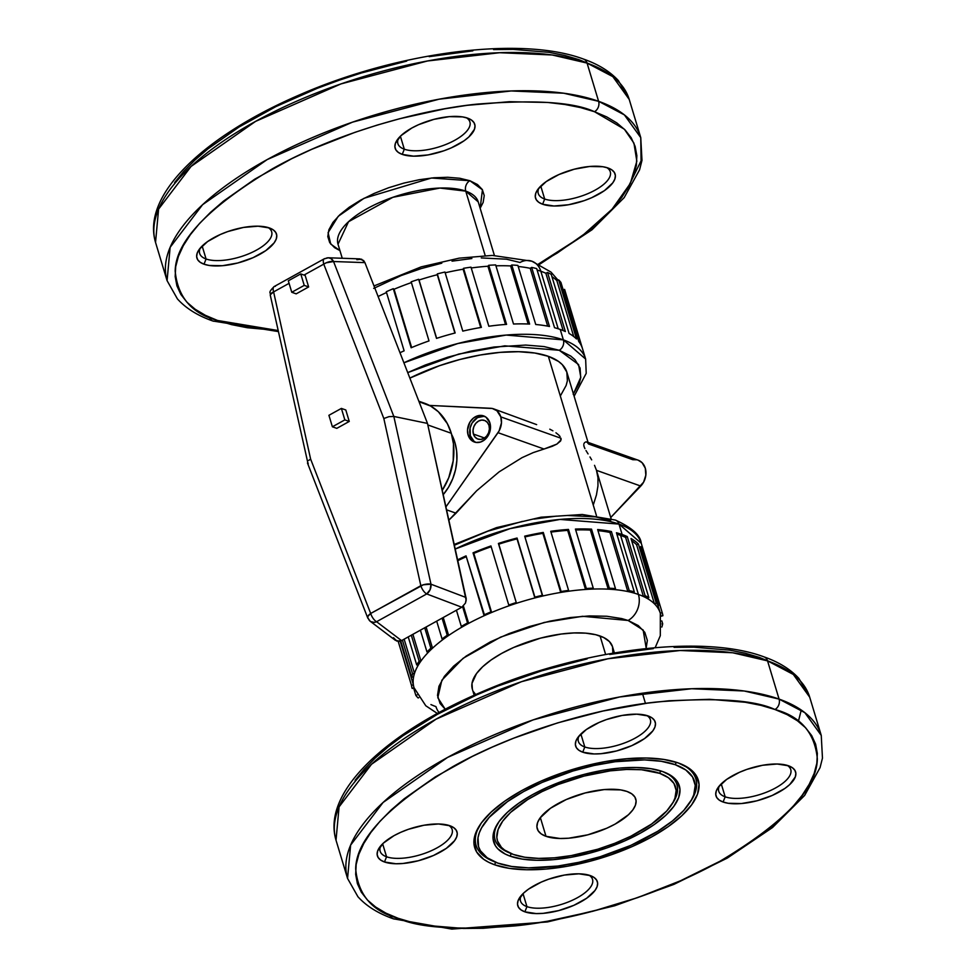 <?xml version="1.0" encoding="UTF-8"?>
<svg xmlns="http://www.w3.org/2000/svg" width="978" height="978" viewBox="0 0 978 978"><rect width="100%" height="100%" fill="white"/><g stroke="black" fill="none" stroke-linecap="round" stroke-linejoin="round"><path stroke-width="1.47" d="M419.049 401.726L430.699 406.078L438.364 411.762L447.325 423.608L451.298 433.278L453.474 443.951L453.193 460.907L448.743 477.729L442.288 490.271A59.377 47.885 -70.5 0 0 451.298 433.278L427.826 424.953L451.298 433.278A59.377 47.885 -70.5 0 0 424.44 403.205L418.853 401.224M451.616 434.44L454.856 442.337L453.181 441.738L454.856 442.337A48.497 39.108 -70.5 0 0 451.64 434.476M473.425 434.061L484.538 438.01L473.425 434.061L475.015 437.056L477.557 438.939L480.65 439.428L483.829 438.437L486.616 436.127L488.572 432.838L489.403 429.085L489 425.43A9.902 7.983 109.5 0 1 486.751 435.956A9.902 7.983 109.5 0 1 477.9 439.073A9.902 7.983 109.5 0 1 473.425 434.061A9.902 7.983 109.5 0 1 475.663 423.535A9.902 7.983 109.5 0 1 484.513 420.418A9.902 7.983 109.5 0 1 489 425.43L487.399 422.435L484.856 420.552L481.763 420.063L478.584 421.053L475.809 423.364L473.841 426.652L473.01 430.406L473.425 434.061M474.183 441.53L470.308 435.785L468.095 435.002A13.851 11.174 109.5 0 1 471.237 420.271A13.851 11.174 109.5 0 1 483.633 415.907A13.851 11.174 109.5 0 1 489.905 422.924L490.112 430.699L488.108 435.723L484.733 439.721L480.479 442.068L476.005 442.435L470.332 439.195L468.095 435.002L467.521 429.892L469.892 422.203L473.279 418.205L477.533 415.858L482.007 415.491L486.029 417.178L489.905 422.924A13.851 11.174 109.5 0 1 486.763 437.655A13.851 11.174 109.5 0 1 474.367 442.019A13.851 11.174 109.5 0 1 468.095 435.002L470.308 435.785A13.851 11.174 -70.5 0 0 475.491 442.337M497.998 432.679L544.025 449.024L556.885 444.098L561.079 439.831L560.981 438.254L500.809 416.885A15.831 12.775 109.5 0 1 497.998 432.679L445.956 506.849L499.11 430.907L501.457 422.875L500.809 416.885L560.981 438.254L560.577 441.017L556.885 444.098L552.215 446.323L533.255 452.594L522.069 457.643L499.159 471.836L476.677 490.748L448.902 520.125L456.029 513.193L446.628 509.856L456.029 513.193L476.677 490.748L499.159 471.836L522.069 457.643L533.255 452.594L544.025 449.024L497.998 432.679M546.005 836.312L540.357 817.608L546.005 836.312A51.455 20.514 -16.8 0 1 537.24 828.757A51.455 20.514 -16.8 0 1 568.658 798.5A51.455 20.514 -16.8 0 1 626.996 791.459A51.455 20.514 -16.8 0 1 635.761 799.014A51.455 20.514 -16.8 0 1 604.355 829.258A51.455 20.514 -16.8 0 1 546.005 836.312L541.189 833.892L538.12 830.713L536.898 826.875L537.594 822.547L540.162 817.877L550.48 808.268L566.274 799.527L585.162 792.962L604.245 789.576L620.627 789.894L626.996 791.459L631.812 793.867L634.893 797.058L636.103 800.884L635.419 805.224L632.839 809.882L628.487 814.711L615.174 824.063L606.727 828.244L587.851 834.809L568.768 838.195L560.064 838.501L546.005 836.312M671.984 804.136A95 37.861 163.2 0 0 664.172 772.119A95 37.861 163.2 0 1 672.644 803.17L671.36 805.09A93.02 37.078 -16.8 0 1 599.306 848.733A93.02 37.078 -16.8 0 1 513.303 854.43A93.02 37.078 -16.8 0 1 510.956 853.525A93.02 37.078 -16.8 0 1 536.396 794.539A93.02 37.078 -16.8 0 1 659.71 773.341L660.676 770.896L659.71 773.341A93.02 37.078 -16.8 0 1 671.36 805.09M510.186 856.153L511.188 853.623L510.186 856.153L505.259 854.075L497.79 848.77L495.32 845.591L493.022 838.366L494.33 830.212L499.171 821.41L507.374 812.339L518.609 803.317L532.46 794.698L548.389 786.813L565.785 779.979L583.964 774.442L602.252 770.419L619.93 768.072L636.323 767.485L650.81 768.684L662.815 771.618A96.981 38.655 -16.8 0 1 665.26 772.559A96.981 38.655 -16.8 0 1 638.744 834.051A96.981 38.655 -16.8 0 1 510.186 856.153A96.981 38.655 -16.8 0 1 498.034 823.048A96.981 38.655 -16.8 0 1 573.157 777.547A96.981 38.655 -16.8 0 1 662.815 771.618L671.898 776.165L677.693 782.168L679.979 789.393L678.683 797.559L673.842 806.349L665.639 815.432L654.392 824.454L640.541 833.073L624.612 840.946L607.228 847.792L589.037 853.317L570.749 857.339L553.071 859.686L536.678 860.285L522.191 859.087L510.186 856.153M509.917 853.073A95 37.861 163.2 0 1 498.694 822.082A95 37.861 163.2 0 0 508.829 852.633L510.956 853.525M690.04 802.266A114.793 45.758 163.2 0 0 680.26 763.684A114.793 45.758 163.2 0 1 690.7 801.3L689.417 803.219A112.812 44.964 -16.8 0 1 602.02 856.153A112.812 44.964 -16.8 0 1 497.729 863.061A112.812 44.964 -16.8 0 1 494.88 861.96A112.812 44.964 -16.8 0 1 525.736 790.42A112.812 44.964 -16.8 0 1 675.285 764.71L676.25 762.265L675.285 764.71A112.812 44.964 -16.8 0 1 689.417 803.219M494.611 864.784L495.614 862.254L494.611 864.784L488.682 862.278L483.682 859.295L476.702 852.07L473.951 843.366L475.516 833.537L481.347 822.95L491.225 812.021L504.758 801.153L521.433 790.774L540.614 781.3L561.555 773.06L583.45 766.397L605.468 761.556L626.751 758.732L646.495 758.023L663.928 759.454L678.39 762.987A116.773 46.541 -16.8 0 1 681.336 764.124A116.773 46.541 -16.8 0 1 649.404 838.17A116.773 46.541 -16.8 0 1 494.611 864.784A116.773 46.541 -16.8 0 1 479.978 824.919A116.773 46.541 -16.8 0 1 570.431 770.126A116.773 46.541 -16.8 0 1 678.39 762.987L689.319 768.476L696.299 775.701L699.062 784.393L697.497 794.234L691.654 804.821L681.788 815.75L668.255 826.618L651.568 836.985L632.399 846.471L611.458 854.711L589.551 861.373L567.533 866.215L546.25 869.039L526.506 869.748L509.073 868.317L494.611 864.784M493.829 861.508A114.793 45.758 163.2 0 1 480.638 823.953A114.793 45.758 163.2 0 0 492.753 861.068L494.88 861.96M206.077 258.987A37.604 14.988 163.2 0 0 254.292 251.273A37.604 14.988 163.2 0 0 268.106 227.544A37.604 14.988 -16.8 0 1 271.664 231.737A37.604 14.988 -16.8 0 1 248.705 253.84A37.604 14.988 -16.8 0 1 206.077 258.987L202.165 246.028L206.077 258.987A37.604 14.988 -16.8 0 1 199.671 253.473A37.604 14.988 -16.8 0 1 200.307 248.009A37.604 14.988 163.2 0 0 206.077 258.987L204.011 264.194L206.077 258.987M269.427 227.96A41.565 16.565 -16.8 0 1 270.466 228.363A41.565 16.565 -16.8 0 1 259.109 254.72A41.565 16.565 -16.8 0 1 204.011 264.194L200.123 262.238L197.629 259.671L196.651 256.566L197.214 253.07L199.292 249.304L207.617 241.542L220.38 234.476L227.837 231.541L243.461 227.446L258.07 226.187L269.427 227.96L273.314 229.916L275.796 232.483L276.774 235.576L276.224 239.084L274.146 242.85L265.808 250.612L253.045 257.679L237.801 262.984L222.385 265.71L209.158 265.454L204.011 264.194A41.565 16.565 -16.8 0 1 198.803 250.001A41.565 16.565 -16.8 0 1 230.991 230.502A41.565 16.565 -16.8 0 1 269.427 227.96M386.554 856.777A37.604 14.988 163.2 0 0 434.77 849.063A37.604 14.988 163.2 0 0 448.596 825.322A37.604 14.988 -16.8 0 1 452.154 829.515A37.604 14.988 -16.8 0 1 429.195 851.63A37.604 14.988 -16.8 0 1 386.554 856.777L382.642 843.818L386.554 856.777A37.604 14.988 -16.8 0 1 380.149 851.263A37.604 14.988 -16.8 0 1 380.784 845.799A37.604 14.988 163.2 0 0 386.554 856.777L384.488 861.985L386.554 856.777M449.904 825.75A41.565 16.565 -16.8 0 1 450.956 826.153A41.565 16.565 -16.8 0 1 439.587 852.51A41.565 16.565 -16.8 0 1 384.488 861.985L380.601 860.029L378.119 857.449L377.141 854.356L377.691 850.86L383.278 843.195L394.036 835.64L400.858 832.266L408.315 829.332L423.951 825.236L438.547 823.977L449.904 825.75L453.792 827.706L456.274 830.273L457.264 833.366L456.702 836.875L454.623 840.64L446.298 848.391L433.535 855.469L418.291 860.762L402.875 863.501L395.846 863.745L384.488 861.985A41.565 16.565 -16.8 0 1 379.281 847.792A41.565 16.565 -16.8 0 1 411.481 828.293A41.565 16.565 -16.8 0 1 449.904 825.75M584.795 746.972A37.604 14.988 163.2 0 0 633.01 739.258A37.604 14.988 163.2 0 0 646.825 715.529A37.604 14.988 -16.8 0 1 650.382 719.722A37.604 14.988 -16.8 0 1 627.424 741.825A37.604 14.988 -16.8 0 1 584.795 746.972L580.871 734.013L584.795 746.972A37.604 14.988 -16.8 0 1 578.377 741.458A37.604 14.988 -16.8 0 1 579.025 735.994A37.604 14.988 163.2 0 0 584.795 746.972L582.729 752.18L584.795 746.972M648.145 715.945A41.565 16.565 -16.8 0 1 649.184 716.348A41.565 16.565 -16.8 0 1 637.815 742.705A41.565 16.565 -16.8 0 1 582.729 752.18L578.829 750.224L576.348 747.657L575.37 744.551L575.932 741.055L577.998 737.29L586.335 729.527L599.098 722.461L606.556 719.527L622.179 715.431L636.788 714.172L648.145 715.945L652.033 717.901L654.514 720.468L655.492 723.573L654.942 727.07L652.864 730.835L644.526 738.598L631.764 745.664L616.519 750.97L601.103 753.696L594.074 753.952L582.729 752.18A41.565 16.565 -16.8 0 1 577.521 737.987A41.565 16.565 -16.8 0 1 609.71 718.488A41.565 16.565 -16.8 0 1 648.145 715.945M725.163 796.813A37.604 14.988 163.2 0 0 773.39 789.099A37.604 14.988 163.2 0 0 787.204 765.371A37.604 14.988 -16.8 0 1 790.762 769.564A37.604 14.988 -16.8 0 1 767.803 791.667A37.604 14.988 -16.8 0 1 725.163 796.813L721.251 783.855L725.163 796.813A37.604 14.988 -16.8 0 1 718.757 791.3A37.604 14.988 -16.8 0 1 719.405 785.835A37.604 14.988 163.2 0 0 725.163 796.813L723.097 802.021L725.163 796.813M788.512 765.786A41.565 16.565 -16.8 0 1 789.564 766.19A41.565 16.565 -16.8 0 1 778.195 792.547A41.565 16.565 -16.8 0 1 723.097 802.021L719.209 800.065L716.727 797.498L715.749 794.393L716.299 790.896L718.378 787.131L726.715 779.368L739.478 772.302L746.923 769.368L762.559 765.273L777.168 764.014L788.512 765.786L792.4 767.742L794.894 770.309L795.872 773.402L795.31 776.911L789.723 784.564L784.906 788.439L772.143 795.505L756.899 800.811L741.483 803.537L728.243 803.28L723.097 802.021A41.565 16.565 -16.8 0 1 717.889 787.828A41.565 16.565 -16.8 0 1 750.089 768.329A41.565 16.565 -16.8 0 1 788.512 765.786M526.934 906.618A37.604 14.988 163.2 0 0 575.15 898.904A37.604 14.988 163.2 0 0 588.976 875.163A37.604 14.988 -16.8 0 1 592.521 879.356A37.604 14.988 -16.8 0 1 569.563 901.471A37.604 14.988 -16.8 0 1 526.934 906.618L523.022 893.647L526.934 906.618A37.604 14.988 -16.8 0 1 520.528 901.093A37.604 14.988 -16.8 0 1 521.164 895.64A37.604 14.988 163.2 0 0 526.934 906.618L524.868 911.826L526.934 906.618M590.284 875.591A41.565 16.565 -16.8 0 1 591.323 875.995A41.565 16.565 -16.8 0 1 579.966 902.352A41.565 16.565 -16.8 0 1 524.868 911.826L520.981 909.87L518.499 907.291L517.509 904.198L518.071 900.701L523.658 893.036L528.475 889.173L541.237 882.107L548.695 879.173L564.318 875.078L578.927 873.819L590.284 875.591L594.172 877.535L596.653 880.114L597.631 883.207L597.081 886.704L595.003 890.481L586.666 898.232L573.903 905.31L558.658 910.604L543.242 913.342L536.225 913.586L524.868 911.826A41.565 16.565 -16.8 0 1 519.66 897.633A41.565 16.565 -16.8 0 1 551.861 878.134A41.565 16.565 -16.8 0 1 590.284 875.591M544.685 199.035A37.604 14.988 163.2 0 0 592.9 191.309A37.604 14.988 163.2 0 0 606.727 167.58A37.604 14.988 -16.8 0 1 610.272 171.773A37.604 14.988 -16.8 0 1 587.313 193.876A37.604 14.988 -16.8 0 1 544.685 199.035L540.773 186.064L544.685 199.035A37.604 14.988 -16.8 0 1 538.279 193.51A37.604 14.988 -16.8 0 1 538.915 188.045A37.604 14.988 163.2 0 0 544.685 199.035L542.619 204.231L544.685 199.035M608.035 167.996A41.565 16.565 -16.8 0 1 609.086 168.399A41.565 16.565 -16.8 0 1 597.717 194.756A41.565 16.565 -16.8 0 1 542.619 204.231L538.731 202.275L536.25 199.708L535.259 196.615L535.822 193.106L537.9 189.341L546.225 181.578L558.988 174.512L574.233 169.218L589.648 166.48L602.888 166.737L608.035 167.996L611.922 169.952L614.404 172.519L615.382 175.624L614.832 179.121L612.754 182.886L604.416 190.649L591.666 197.715L584.208 200.649L568.573 204.744L553.976 206.003L542.619 204.231A41.565 16.565 -16.8 0 1 537.411 190.038A41.565 16.565 -16.8 0 1 569.612 170.539A41.565 16.565 -16.8 0 1 608.035 167.996M404.305 149.194A37.604 14.988 163.2 0 0 452.521 141.468A37.604 14.988 163.2 0 0 466.347 117.739A37.604 14.988 -16.8 0 1 469.905 121.932A37.604 14.988 -16.8 0 1 446.946 144.035A37.604 14.988 -16.8 0 1 404.305 149.194L400.393 136.223L404.305 149.194A37.604 14.988 -16.8 0 1 397.899 143.668A37.604 14.988 -16.8 0 1 398.535 138.204A37.604 14.988 163.2 0 0 404.305 149.194L402.239 154.39L404.305 149.194M467.655 118.155A41.565 16.565 -16.8 0 1 468.706 118.558A41.565 16.565 -16.8 0 1 457.337 144.915A41.565 16.565 -16.8 0 1 402.239 154.39L398.352 152.434L395.87 149.866L394.892 146.773L395.442 143.265L401.041 135.612L411.787 128.045L418.608 124.671L433.865 119.377L449.281 116.639L462.508 116.895L467.655 118.155L471.543 120.111L474.024 122.678L475.015 125.783L474.452 129.279L468.865 136.944L464.049 140.808L451.286 147.874L443.829 150.808L428.205 154.903L413.596 156.162L402.239 154.39A41.565 16.565 -16.8 0 1 397.031 140.196A41.565 16.565 -16.8 0 1 429.232 120.697A41.565 16.565 -16.8 0 1 467.655 118.155M465.748 191.126A7.922 6.381 109.5 0 1 469.88 180.722L482.447 189.781L480.149 208.265L483.144 202.434L484.232 195.6L482.325 189.561L477.472 184.536L469.88 180.722A7.922 6.381 -70.5 0 0 465.748 191.126A73.228 29.193 163.2 0 0 382.716 201.162A73.228 29.193 163.2 0 0 338.009 244.207L348.523 221.725L392.899 197.299L439.868 188.057L465.748 191.126L485.198 255.564L465.748 191.126L478.23 201.884A73.228 29.193 163.2 0 0 465.748 191.126M455.296 549L510.125 528.609L560.015 519.428L618.988 524.086A7.922 6.381 -70.5 0 0 615.431 520.088A7.922 6.381 109.5 0 1 618.988 524.086A130.624 52.066 163.2 0 0 455.296 549M563.377 339.879L506.139 335.075L457.814 343.535L403.902 362.789A130.624 52.066 -16.8 0 1 563.377 339.879L560.235 329.464A130.624 52.066 163.2 0 0 554.538 327.691L536.69 268.608A130.624 52.066 163.2 0 0 531.653 267.41L549.489 326.493A130.624 52.066 163.2 0 0 535.736 324.5L517.888 265.417A130.624 52.066 163.2 0 0 511.775 264.989L529.611 324.073A130.624 52.066 163.2 0 0 513.511 324.011L495.663 264.928A130.624 52.066 163.2 0 0 488.731 265.295L506.567 324.378A130.624 52.066 163.2 0 0 488.829 326.249L470.993 267.165A130.624 52.066 163.2 0 0 463.548 268.302L481.384 327.385A130.624 52.066 163.2 0 0 462.79 331.114L444.941 272.031A130.624 52.066 163.2 0 0 437.313 273.901L455.149 332.985A130.624 52.066 163.2 0 0 436.506 338.388L418.67 279.305A130.624 52.066 163.2 0 0 411.176 281.823L429.012 340.906A130.624 52.066 163.2 0 0 411.139 347.765L393.303 288.681A130.624 52.066 163.2 0 0 386.286 291.737L404.122 350.821A130.624 52.066 163.2 0 0 399.99 352.728A130.624 52.066 163.2 0 1 404.122 350.821L386.286 291.737A130.624 52.066 -16.8 0 1 393.303 288.681L411.139 347.765A130.624 52.066 163.2 0 1 429.012 340.906L411.176 281.823A130.624 52.066 -16.8 0 1 418.67 279.305L436.506 338.388A130.624 52.066 163.2 0 1 455.149 332.985L437.288 274.72A128.656 51.272 163.2 0 0 419.036 280.014A128.656 51.272 -16.8 0 1 437.288 274.72L454.892 333.046L437.313 273.901A130.624 52.066 -16.8 0 1 444.941 272.031L462.79 331.114A130.624 52.066 163.2 0 1 481.384 327.385L463.548 268.302L463.132 269.207A128.656 51.272 163.2 0 0 445.173 272.789A128.656 51.272 -16.8 0 1 463.132 269.207L480.724 327.496L463.132 269.207L463.548 268.302A130.624 52.066 -16.8 0 1 470.993 267.165L488.829 326.249A130.624 52.066 163.2 0 1 506.567 324.378L488.731 265.295L487.936 266.236A128.656 51.272 163.2 0 0 471.237 267.972A128.656 51.272 -16.8 0 1 487.936 266.236L505.516 324.451L487.936 266.236L488.731 265.295A130.624 52.066 -16.8 0 1 495.663 264.928L513.511 324.011A130.624 52.066 163.2 0 1 529.611 324.073L511.775 264.989L510.626 265.93A128.656 51.272 163.2 0 0 495.944 265.833A128.656 51.272 -16.8 0 1 510.626 265.93L528.169 324.011L510.626 265.93L511.775 264.989A130.624 52.066 -16.8 0 1 517.888 265.417L535.736 324.5A130.624 52.066 163.2 0 1 549.489 326.493L531.653 267.41L530.223 268.314A128.656 51.272 163.2 0 0 518.218 266.493A128.656 51.272 -16.8 0 1 530.223 268.314L547.68 326.139L530.223 268.314L531.653 267.41A130.624 52.066 -16.8 0 1 536.69 268.608L554.538 327.691A130.624 52.066 163.2 0 1 560.235 329.464L563.377 339.879A130.624 52.066 -16.8 0 1 585.639 359.06L563.377 339.879A7.922 6.381 109.5 0 1 559.245 350.283A7.922 6.381 -70.5 0 0 563.377 339.879M407.716 372.618L458.743 354.06L504.782 345.833L559.245 350.283L544.049 346.579L525.724 345.063L493.951 347.031L471.09 351.078L447.9 357.153L425.283 365.014L407.716 372.618M278.339 331.579L212.813 320.992C197.703 315.686 185.918 308.339 177.434 298.926L167.079 280.649L155.539 242.422L158.595 209.096L191.052 166.456L255.588 121.382L340.98 83.912L427.484 60.978L499.624 52.714L552.167 54.976L587.069 63.081A7.922 6.381 -70.5 0 0 583.499 59.071A7.922 6.381 109.5 0 1 587.069 63.081A247.41 98.607 163.2 0 0 306.566 96.969A247.41 98.607 163.2 0 0 155.539 242.422C141.223 194.585 204.989 135.6 299.574 94.866C397.716 51.883 521.054 35.697 583.487 59.071C598.316 64.267 609.954 71.455 618.402 80.612L629.221 99.401A247.41 98.607 163.2 0 0 587.069 63.081L598.609 101.309L587.069 63.081L612.827 76.639L629.221 99.401L640.761 137.641L624.367 114.878L598.609 101.309L563.707 93.216L511.164 90.954L439.024 99.206L352.52 122.152L267.128 159.61L202.593 204.683L170.135 247.324L167.079 280.649A247.41 98.607 -16.8 0 1 318.107 135.208A247.41 98.607 -16.8 0 1 598.609 101.309A7.922 6.381 109.5 0 1 594.477 111.712A7.922 6.381 -70.5 0 0 598.609 101.309A247.41 98.607 -16.8 0 1 640.761 137.641L641.067 160.881L626.91 189.659M537.13 270.038A128.656 51.272 -16.8 0 1 540.834 271.236A19.792 15.966 -70.5 0 0 531.922 261.224A19.792 15.966 109.5 0 1 540.834 271.236L558.206 328.779L540.834 271.236A128.656 51.272 163.2 0 0 537.13 270.038M378.119 296.517A128.656 51.272 -16.8 0 1 386.53 292.532A128.656 51.272 163.2 0 0 378.119 296.517M411.408 282.581A128.656 51.272 163.2 0 0 394.048 289.243A128.656 51.272 -16.8 0 1 410.662 282.85M212.801 320.98A7.922 6.381 -70.5 0 0 217.568 320.478C191.859 313.632 177.727 297.202 175.184 271.175C175.527 241.542 207.984 207.397 272.569 168.717C336.016 133.094 419.134 110.001 476.714 104.157C534.538 99.56 573.793 102.079 594.477 111.712L624.355 129.206L633.94 143.143L636.837 161.211L630.333 183.448L612.106 209.17L581.14 236.786L538.572 263.974L557.301 253.021L588.426 231.138L601.433 219.928L612.546 208.681L621.678 197.495L628.732 186.505L633.646 175.783L636.36 165.465L636.849 155.624L635.125 146.37L631.201 137.788L625.101 129.964L616.886 122.959L606.641 116.859L594.477 111.712L580.492 107.568L564.819 104.475L547.619 102.445L509.318 101.7L467.032 105.343L444.917 108.778L399.757 118.705L377.166 125.098L354.843 132.372L311.896 149.255L291.688 158.705L254.745 179.17L223.607 201.052L210.612 212.263L199.488 223.51L190.355 234.696L183.302 245.686L178.399 256.407L175.685 266.725L175.184 276.566L176.908 285.82L180.844 294.402L186.945 302.226L195.148 309.231L205.392 315.332L217.568 320.478A7.922 6.381 109.5 0 1 212.801 320.98A7.922 6.381 109.5 0 1 209.304 317.19M779.087 699.099L744.197 690.994L691.654 688.732L619.502 696.996L533.01 719.93L447.606 757.4L383.07 802.473L350.613 845.114L347.557 878.44A247.41 98.607 -16.8 0 1 498.597 732.999A247.41 98.607 -16.8 0 1 779.087 699.099L767.547 660.871A247.41 98.607 163.2 0 0 487.056 694.759A247.41 98.607 163.2 0 0 336.016 840.212L339.073 806.887L371.53 764.246L436.066 719.16L521.457 681.703L607.961 658.756L680.113 650.504L732.656 652.766L767.547 660.871A7.922 6.381 -70.5 0 0 763.977 656.861A7.922 6.381 109.5 0 1 767.547 660.871L793.305 674.429L809.711 697.192A247.41 98.607 163.2 0 0 767.547 660.871L779.087 699.099A247.41 98.607 -16.8 0 1 821.251 735.419L804.845 712.669L779.087 699.099A7.922 6.381 109.5 0 1 774.955 709.502A7.922 6.381 -70.5 0 0 779.087 699.099M393.303 918.782L451.824 929.1L547.533 921.924L614.697 905.762L673.915 884.381L727.253 858.109L772.51 827.547L804.649 795.42L820.065 767.62L822.461 758.109L821.251 735.419L809.711 697.192L798.879 678.402C790.432 669.245 778.794 662.057 763.965 656.861C701.532 633.487 578.194 649.673 480.051 692.656C385.479 733.39 321.701 792.363 336.016 840.212L347.557 878.44L357.924 896.716C366.395 906.129 378.193 913.476 393.303 918.782A7.922 6.381 -70.5 0 0 398.046 918.269C372.337 911.423 358.217 894.992 355.674 868.965C356.004 839.332 388.474 805.187 453.058 766.507C516.494 730.884 599.624 707.791 657.192 701.947C715.028 697.351 754.282 699.869 774.955 709.502C800.664 716.336 814.796 732.779 817.339 758.806C816.997 788.427 784.539 822.584 719.955 861.263C656.507 896.887 573.389 919.98 515.809 925.824C457.985 930.42 418.731 927.902 398.046 918.269A7.922 6.381 109.5 0 1 393.29 918.77A7.922 6.381 109.5 0 1 389.782 914.968M445.21 709.209L437.802 697.693L441.86 680.199L463.132 658.28L500.589 637.118L544.208 622.473L582.546 616.287L628.096 620.468A19.792 15.966 -70.5 0 0 638.426 594.465A128.656 51.272 163.2 0 0 632.852 592.729A128.656 51.272 163.2 0 0 627.815 591.531A128.656 51.272 163.2 0 0 614.343 589.575A128.656 51.272 163.2 0 0 608.218 589.159A128.656 51.272 163.2 0 0 592.46 589.086A128.656 51.272 163.2 0 0 585.516 589.465A128.656 51.272 163.2 0 0 568.157 591.287A128.656 51.272 163.2 0 0 560.712 592.436A128.656 51.272 163.2 0 0 542.509 596.067A128.656 51.272 163.2 0 0 534.88 597.949A128.656 51.272 163.2 0 0 516.629 603.243A128.656 51.272 163.2 0 0 509.135 605.749A128.656 51.272 163.2 0 0 491.641 612.472A128.656 51.272 163.2 0 0 484.623 615.517A128.656 51.272 163.2 0 0 468.645 623.365A128.656 51.272 163.2 0 0 462.411 626.825A128.656 51.272 163.2 0 0 448.645 635.455A128.656 51.272 163.2 0 0 443.474 639.147A128.656 51.272 163.2 0 0 432.52 648.194A128.656 51.272 163.2 0 0 428.621 651.984A128.656 51.272 163.2 0 0 420.968 661.042A128.656 51.272 163.2 0 0 418.511 664.747A128.656 51.272 163.2 0 0 414.489 673.426A128.656 51.272 163.2 0 0 413.596 676.898A128.656 51.272 163.2 0 0 413.376 684.808A128.656 51.272 163.2 0 0 414.024 687.717A128.656 51.272 163.2 0 0 414.085 687.889L412.178 688.451A130.624 52.066 -16.8 0 1 412.129 688.292A130.624 52.066 -16.8 0 1 411.469 685.358L398.205 641.409L411.469 685.358L413.376 684.808A128.656 51.272 -16.8 0 1 413.596 676.898L411.701 677.277A130.624 52.066 -16.8 0 1 412.594 673.805L402.423 640.138L412.594 673.805L414.489 673.426A128.656 51.272 -16.8 0 1 418.511 664.747L416.701 664.942A130.624 52.066 -16.8 0 1 419.159 661.226L411.298 635.211L419.159 661.226L420.968 661.042A128.656 51.272 -16.8 0 1 428.621 651.984L426.983 651.971A130.624 52.066 -16.8 0 1 430.87 648.194L424.721 627.79L430.87 648.194L432.52 648.194A128.656 51.272 -16.8 0 1 443.474 639.147L442.068 638.952A130.624 52.066 -16.8 0 1 447.239 635.248L442.08 618.157L447.239 635.248L448.645 635.455A128.656 51.272 -16.8 0 1 462.411 626.825L461.31 626.421A130.624 52.066 -16.8 0 1 467.545 622.974L462.631 606.702L467.545 622.974L468.645 623.365A128.656 51.272 -16.8 0 1 484.623 615.517L483.878 614.954A130.624 52.066 -16.8 0 1 490.883 611.91L473.046 552.827A130.624 52.066 -16.8 0 1 490.932 545.956L508.768 605.04A130.624 52.066 -16.8 0 1 516.25 602.534L498.413 543.45A130.624 52.066 -16.8 0 1 517.056 538.034L534.905 597.118A130.624 52.066 -16.8 0 1 542.533 595.247L524.697 536.164A130.624 52.066 -16.8 0 1 543.291 532.448L561.127 591.531A130.624 52.066 -16.8 0 1 568.585 590.382L550.736 531.298A130.624 52.066 -16.8 0 1 568.475 529.428L586.323 588.511A130.624 52.066 -16.8 0 1 593.255 588.145L575.419 529.061A130.624 52.066 -16.8 0 1 591.519 529.135L609.355 588.218A130.624 52.066 -16.8 0 1 615.48 588.634L597.644 529.55A130.624 52.066 -16.8 0 1 611.409 531.555L629.245 590.639A130.624 52.066 -16.8 0 1 634.282 591.837L616.446 532.753A130.624 52.066 -16.8 0 1 622.142 534.514L618.988 524.086L622.142 534.514A130.624 52.066 -16.8 0 1 627.265 536.592L625.602 537.411A128.656 51.272 163.2 0 0 620.578 535.382L638.426 594.465A128.656 51.272 -16.8 0 1 643.438 596.494L625.602 537.411A128.656 51.272 163.2 0 0 620.578 535.382A128.656 51.272 163.2 0 0 616.874 534.171A128.656 51.272 163.2 0 1 620.578 535.382L638.426 594.465A19.792 15.966 109.5 0 1 628.096 620.468L621.739 618.585L606.8 616.25L589.379 615.92L570.162 617.57L549.88 621.164L529.318 626.556L509.245 633.524L490.455 641.825L466.225 656.042L453.609 666.177L444.403 676.36L438.963 686.238L437.508 695.395L440.076 703.512L445.21 709.209M614.392 652.901L612.534 646.751A73.228 29.193 163.2 0 0 600.064 635.993L605.626 654.453L600.064 635.993A73.228 29.193 163.2 0 0 517.032 646.03A73.228 29.193 163.2 0 0 472.325 689.074L474.183 695.224M466.041 555.871L484.623 615.517A128.656 51.272 163.2 0 1 491.641 612.472A128.656 51.272 -16.8 0 1 509.135 605.749L508.768 605.04L509.135 605.749A128.656 51.272 163.2 0 1 516.629 603.243A128.656 51.272 -16.8 0 1 534.88 597.949L517.032 538.866A128.656 51.272 163.2 0 0 498.792 544.159L498.413 543.45A130.624 52.066 -16.8 0 1 517.056 538.034L517.032 538.866A128.656 51.272 163.2 0 0 498.792 544.159L516.25 602.534A130.624 52.066 -16.8 0 0 508.768 605.04L490.932 545.956A130.624 52.066 -16.8 0 0 473.046 552.827L490.883 611.91A130.624 52.066 -16.8 0 0 483.878 614.954L466.041 555.871A130.624 52.066 -16.8 0 0 457.692 559.807A130.624 52.066 -16.8 0 1 466.041 555.871M456.42 610.223L461.31 626.421L462.411 626.825A128.656 51.272 163.2 0 1 468.645 623.365L467.545 622.974A130.624 52.066 -16.8 0 0 461.31 626.421L456.42 610.223M436.689 621.152L442.068 638.952L443.474 639.147A128.656 51.272 163.2 0 1 448.645 635.455L447.239 635.248A130.624 52.066 -16.8 0 0 442.068 638.952L436.689 621.152M420.393 630.174L426.983 651.971L428.621 651.984A128.656 51.272 163.2 0 1 432.52 648.194L430.87 648.194A130.624 52.066 -16.8 0 0 426.983 651.971L420.393 630.174M408.242 636.91L416.701 664.942L418.511 664.747A128.656 51.272 163.2 0 1 420.968 661.042L419.159 661.226A130.624 52.066 -16.8 0 0 416.701 664.942L408.242 636.91M400.748 640.993L411.701 677.277L413.596 676.898A128.656 51.272 163.2 0 1 414.489 673.426L412.594 673.805A130.624 52.066 -16.8 0 0 411.701 677.277L400.748 640.993M415.846 695.395L413.621 688.023L415.846 695.395L417.068 694.93L415.846 695.395A130.624 52.066 -16.8 0 0 418.119 697.95L418.755 697.717L418.119 697.95A130.624 52.066 -16.8 0 1 415.846 695.395M563.157 330.576L545.858 273.265A128.656 51.272 163.2 0 0 540.834 271.236A128.656 51.272 -16.8 0 1 545.858 273.265L563.157 330.576M596.458 515.663L548.34 356.322A108.864 43.387 163.2 0 0 409.868 378.107L439.428 365.723L459.843 359.501L480.357 354.99L500.21 352.361L518.609 351.701L534.868 353.034L548.34 356.322L596.458 515.663M560.088 436.555L558.805 435.1L560.088 436.555M555.944 432.765L558.805 435.1L555.944 432.765M549.795 429.183L552.912 430.833L549.795 429.183M493.645 408.865A15.831 12.775 109.5 0 1 500.809 416.885L496.922 410.76L492.337 408.498L429.501 405.418L490.638 408.278A15.831 12.775 109.5 0 1 493.645 408.865L536.653 424.623M611.091 518.682L596.494 470.345L640.773 486.066L610.737 517.509L643.597 482.178L645.835 475.186L645.284 468.181L642.057 462.655L638.096 460.149M636.849 459.794L632.815 459.709L588.536 443.988L586.959 441.995L585.455 442.056L586.25 441.885M588.047 442.386L566.898 372.312A108.864 43.387 163.2 0 0 548.34 356.322L558.536 361.444L562.264 364.623L566.824 372.08L567.387 380.76L566.152 385.454L560.712 395.32M584.624 442.594L583.903 443.743L584.624 442.594M583.744 444.794L584.037 446.506L583.744 444.794M584.93 448.633L584.037 446.506L584.93 448.633M588.071 453.914L585.993 450.552L588.071 453.914M591.678 459.856L589.966 456.958L591.678 459.856M594.526 465.332L596.494 470.345L594.526 465.332M582.448 348.486A130.624 52.066 163.2 0 0 578.768 341.53L560.932 282.446A130.624 52.066 163.2 0 0 558.658 279.891L576.507 338.975A130.624 52.066 163.2 0 0 569.098 333.461L551.25 274.378A130.624 52.066 163.2 0 0 547.521 272.459L565.357 331.542A130.624 52.066 163.2 0 0 560.235 329.464A130.624 52.066 163.2 0 1 565.357 331.542L547.521 272.459L545.858 273.265L547.521 272.459A130.624 52.066 -16.8 0 1 551.25 274.378L569.098 333.461A130.624 52.066 163.2 0 1 576.507 338.975L558.658 279.891L556.837 280.588A128.656 51.272 163.2 0 0 551.934 276.64A128.656 51.272 -16.8 0 1 556.837 280.588L573.731 336.542L556.837 280.588L558.658 279.891A130.624 52.066 -16.8 0 1 560.932 282.446L578.768 341.53A130.624 52.066 163.2 0 1 582.448 348.486L564.599 289.402L582.448 348.486M419.036 280.014L436.653 338.339L419.036 280.014M394.048 289.243L411.652 347.557L394.048 289.243M466.274 556.665A128.656 51.272 163.2 0 0 457.875 560.651A128.656 51.272 163.2 0 1 466.274 556.665M491.152 546.726A128.656 51.272 163.2 0 0 473.804 553.389L491.641 612.472L473.804 553.389A128.656 51.272 163.2 0 1 491.152 546.726M463.413 606.042L468.645 623.365L463.413 606.042M524.697 536.164A130.624 52.066 -16.8 0 1 543.291 532.448L542.876 533.352A128.656 51.272 163.2 0 0 524.929 536.934A128.656 51.272 163.2 0 1 542.876 533.352L543.291 532.448L561.127 591.531L560.712 592.436L542.876 533.352L560.712 592.436L561.127 591.531A130.624 52.066 -16.8 0 1 568.585 590.382L550.736 531.298A130.624 52.066 -16.8 0 1 568.475 529.428L567.68 530.382A128.656 51.272 163.2 0 0 550.981 532.105A128.656 51.272 163.2 0 1 567.68 530.382L568.475 529.428L586.323 588.511L585.516 589.465L567.68 530.382L585.516 589.465L586.323 588.511A130.624 52.066 -16.8 0 1 593.255 588.145L575.419 529.061A130.624 52.066 -16.8 0 1 591.519 529.135L590.382 530.076A128.656 51.272 163.2 0 0 575.687 529.966A128.656 51.272 163.2 0 1 590.382 530.076L591.519 529.135L609.355 588.218L608.218 589.159L590.382 530.076L608.218 589.159L609.355 588.218A130.624 52.066 -16.8 0 1 615.48 588.634L597.644 529.55A130.624 52.066 -16.8 0 1 611.409 531.555L609.966 532.448A128.656 51.272 163.2 0 0 597.961 530.638A128.656 51.272 163.2 0 1 609.966 532.448L611.409 531.555L629.245 590.639L627.815 591.531L609.966 532.448L627.815 591.531L629.245 590.639A130.624 52.066 -16.8 0 1 634.282 591.837L616.446 532.753A130.624 52.066 -16.8 0 1 622.142 534.514A130.624 52.066 -16.8 0 1 627.265 536.592L645.101 595.675A130.624 52.066 -16.8 0 1 648.842 597.595L631.006 538.511A130.624 52.066 -16.8 0 1 638.414 544.025L636.592 544.734A128.656 51.272 163.2 0 0 631.69 540.773A128.656 51.272 163.2 0 1 636.592 544.734L638.414 544.025L656.25 603.108A130.624 52.066 -16.8 0 1 658.524 605.675L640.688 546.58A130.624 52.066 -16.8 0 1 644.355 553.536L642.913 553.964L644.355 553.536L662.192 612.619A130.624 52.066 -16.8 0 1 662.24 612.778A130.624 52.066 -16.8 0 1 662.901 615.7L661.091 616.226L662.901 615.7A130.624 52.066 -16.8 0 0 662.192 612.619L660.284 613.169L658.072 605.834L660.284 613.169A128.656 51.272 163.2 0 0 656.703 606.372A128.656 51.272 -16.8 0 1 660.284 613.169L662.192 612.619L644.355 553.536A130.624 52.066 -16.8 0 0 640.688 546.58L658.524 605.675L656.703 606.372A128.656 51.272 163.2 0 0 654.429 603.817L636.592 544.734L654.429 603.817A128.656 51.272 163.2 0 0 647.179 598.414A128.656 51.272 -16.8 0 1 654.429 603.817L656.25 603.108L654.429 603.817A128.656 51.272 163.2 0 1 656.703 606.372L658.524 605.675A130.624 52.066 -16.8 0 0 656.25 603.108L638.414 544.025A130.624 52.066 -16.8 0 0 631.006 538.511L648.842 597.595L647.179 598.414A128.656 51.272 163.2 0 0 643.438 596.494A128.656 51.272 163.2 0 0 638.426 594.465A128.656 51.272 -16.8 0 0 632.852 592.729L634.282 591.837L632.852 592.729A128.656 51.272 163.2 0 0 627.815 591.531A128.656 51.272 -16.8 0 0 614.343 589.575L615.48 588.634L614.343 589.575A128.656 51.272 163.2 0 0 608.218 589.159A128.656 51.272 -16.8 0 0 592.46 589.086L593.255 588.145L592.46 589.086A128.656 51.272 163.2 0 0 585.516 589.465A128.656 51.272 -16.8 0 0 568.157 591.287L568.585 590.382L568.157 591.287A128.656 51.272 163.2 0 0 560.712 592.436A128.656 51.272 -16.8 0 0 542.509 596.067L524.697 536.164M439.049 712.485A19.792 15.966 109.5 0 1 435.943 706.605A128.656 51.272 -16.8 0 1 430.931 704.576M400.198 641.189L413.376 684.808L411.469 685.358A130.624 52.066 -16.8 0 0 412.178 688.451L414.073 687.889A128.656 51.272 163.2 0 1 413.376 684.808L400.198 641.189M404.146 639.172L414.489 673.426L404.146 639.172M412.899 634.331L420.968 661.042L412.899 634.331M426.115 627.008L432.52 648.194L426.115 627.008M443.23 617.521L448.645 635.455L443.23 617.521M573.181 394.244L579.318 383.119L580.712 377.826L580.076 368.046L574.942 359.635L570.736 356.053L559.245 350.283L578.585 364.549L580.798 377.239L573.426 393.926M454.452 545.198L487.875 531.176L522.496 521.372M534.025 519.086L556.396 516.115M567.032 515.455L595.468 516.873L610.663 520.589M454.281 544.44L496.469 527.643L541.03 517.203L582.301 514.489L615.406 520.076C631.91 527.582 640.529 535.321 641.25 543.267A130.624 52.066 163.2 0 0 618.988 524.086L641.25 543.267L662.24 612.778M662.668 623.793A130.624 52.066 -16.8 0 1 661.837 627.069A130.624 52.066 -16.8 0 0 662.668 623.793L661.935 623.94L662.668 623.793L661.788 620.883L662.668 623.793M798.378 721.471L801.263 710.028M769.38 661.531L759.221 657.363L745.224 653.218L729.564 650.125L693.805 647.179L674.062 647.35M355.1 780.346L364.232 769.173L375.356 757.926L388.352 746.715L403.107 735.639L437.313 714.368L476.641 694.918L497.765 686.104L541.91 670.761L587.155 658.903M609.661 654.441L653.316 648.634M645.896 649.588L647.35 640.431L644.783 632.314L638.279 625.578L628.096 620.468L643.157 630.04L646.262 648.512M475.442 694.246L473.572 691.862M472.374 689.233L471.995 683.39L476.482 673.597L482.68 666.739L491.164 659.93L501.628 653.426L513.646 647.473L540.516 638.133L561.091 634.05L574.013 632.937L585.736 633.157L595.785 634.722L603.781 637.57L609.416 641.568L612.485 646.592L612.864 652.424M655.174 647.656L660.297 635.724L660.346 613.353A128.656 51.272 163.2 0 0 660.284 613.169A128.656 51.272 163.2 0 1 660.994 616.262M774.955 709.502L760.97 705.358L745.297 702.265L709.539 699.307L669.062 700.761L647.522 703.133L602.9 711.03L557.643 722.889L513.499 738.243L492.386 747.045L472.166 756.495L435.222 776.96L404.097 798.843L391.09 810.053L379.977 821.3L370.845 832.486L363.792 843.476L358.877 854.185L356.163 864.515L355.674 874.356L357.398 883.611L361.322 892.193L367.422 900.017L375.638 907.022L385.87 913.122L398.046 918.269L412.031 922.413L427.704 925.506L463.462 928.452L483.205 928.281L525.492 924.638L547.607 921.203L592.766 911.276L637.68 897.608L680.627 880.726L719.955 861.263L737.779 850.811L768.916 828.928L781.911 817.718L793.036 806.459L802.168 795.285L809.209 784.295L814.124 773.574L816.838 763.256L817.339 753.415L815.615 744.16L811.679 735.578L805.579 727.742L797.376 720.749L787.131 714.649L774.955 709.502M643.438 596.494L625.602 537.411L627.265 536.592L645.101 595.675L643.438 596.494L645.101 595.675A130.624 52.066 -16.8 0 1 648.842 597.595L647.179 598.414A128.656 51.272 163.2 0 0 643.438 596.494M534.88 597.949L517.056 538.034L534.905 597.118A130.624 52.066 -16.8 0 1 542.533 595.247L542.509 596.067A128.656 51.272 163.2 0 0 534.88 597.949M564.697 289.708A130.624 52.066 163.2 0 0 564.648 289.561A130.624 52.066 163.2 0 0 564.599 289.402L563.157 289.818L564.599 289.402A130.624 52.066 -16.8 0 1 564.697 289.708M278.119 330.54L217.568 320.478L231.554 324.623L247.226 327.716L278.119 330.54M339.941 250.6L334.574 247.654L329.72 242.63L327.801 236.59L328.889 229.757L332.948 222.397L339.806 214.793L349.207 207.25L360.796 200.038L374.134 193.448L388.682 187.727L403.902 183.094L419.195 179.732L433.987 177.764L447.716 177.275L459.831 178.277L469.88 180.722L431.445 178.008L364.036 198.302L338.254 216.285L328.082 232.666L330.723 244.072L339.941 250.6M373.694 288.4L401.176 275.551L421.237 268.571L441.799 263.18M452.032 261.15L471.873 258.522M481.298 257.935L506.531 259.194L520.015 262.483A19.792 15.966 109.5 0 1 531.922 261.224M588.89 63.741L578.731 59.572L564.746 55.44L549.074 52.335L513.316 49.389L493.572 49.572M174.622 182.556L183.754 171.382L194.867 160.135L207.874 148.925L238.999 127.042L275.943 106.578L317.288 88.313L339.109 80.245L361.42 72.971L406.677 61.113M429.171 56.651L472.839 50.844M675.285 764.71L661.311 761.3L644.465 759.906L615.248 761.715L594.221 765.432L572.912 771.019L542.167 782.4L523.633 791.569L507.521 801.581L489.208 817.376L481.592 827.828L479.281 832.877L477.997 837.73L478.572 846.728L480.43 850.774L487.166 857.755L497.729 863.061L511.702 866.471L528.548 867.853L557.753 866.056L578.78 862.327L600.101 856.752L630.847 845.371L657.766 831.276L672.436 820.97L683.793 810.383L691.422 799.943L693.732 794.894L695.248 785.395L692.583 776.997L685.835 770.004L675.285 764.71M659.71 773.341L641.507 769.735L626.629 769.454L610.199 770.86L584.074 776.055L558.145 784.503L542.093 791.593L527.741 799.539L510.602 812.4L502.729 821.104L498.083 829.54L496.836 837.376L497.509 840.97L501.408 847.339L504.599 850.065L513.303 854.43L524.819 857.241L538.707 858.391L554.44 857.816L571.396 855.567L597.717 849.234L614.856 843.268L630.92 836.178L651.629 824.026L666.727 811.006L673.011 802.388L674.918 798.231L676.165 790.395L673.964 783.464L668.414 777.706L659.71 773.341M443.254 494.623A48.497 39.108 -70.5 0 0 454.856 442.337L456.64 451.041L456.873 460.235L455.577 469.55L452.777 478.633L448.596 487.13L443.181 494.721M593.512 504.293L596.458 494.856L597.949 485.968L597.961 477.753L596.494 470.345L640.773 486.066A15.831 12.775 -70.5 0 0 638.121 460.161L586.947 441.995M484.721 416.371A13.851 11.174 -70.5 0 0 473.01 421.616A13.851 11.174 -70.5 0 0 470.308 435.785L470.1 428.009L472.093 422.985L477.533 417.582L484.208 416.273M356.86 259.696L361.603 259.194L364.928 262.63L427.484 423.413L466.225 598.878L465.442 603.108L461.799 607.24L401.542 640.614L396.811 641.116L393.486 637.693M270.283 294.745L273.608 291.909A7.922 3.46 -119 0 1 274.182 286.542A7.922 3.46 61 0 0 273.608 291.909L289.072 283.339L273.608 291.909L310.613 459.073L370.686 613.475L420.833 585.7A7.922 2.873 -12.5 0 1 430.968 584.196A7.922 5.416 110.8 0 1 426.726 593.939L376.579 621.715L401.542 640.614L461.799 607.24L426.726 593.939L461.799 607.24L465.442 603.108L466.176 600.309L427.484 423.413L393.828 416.445L430.968 584.196L466.029 597.497L430.968 584.196L393.828 416.445L427.484 423.413L364.928 262.63L333.547 261.517L393.828 416.445L333.547 261.517L364.928 262.63L363.584 260.49L359.256 258.913M300.772 273.913L304.231 285.38L291.774 292.275L288.314 280.808L300.772 273.913L305.185 275.478L308.645 286.945L296.187 293.852L291.774 292.275L304.231 285.38L308.645 286.945L304.231 285.38L300.772 273.913L288.314 280.808L291.774 292.275L296.187 293.852L308.645 286.945L305.185 275.478L300.772 273.913M328.914 415.308L332.386 426.787L344.843 419.88L341.383 408.413L328.914 415.308L332.386 426.787L336.799 428.352L332.386 426.787L344.843 419.88L341.383 408.413L345.796 409.978L349.256 421.445L344.843 419.88L349.256 421.445L336.799 428.352L349.256 421.445L345.796 409.978L341.383 408.413L328.914 415.308M370.613 621.556L374.048 622.387L376.579 621.715A7.922 6.284 127.1 0 1 370.32 621.348A7.922 6.284 127.1 0 1 368.51 618.781A7.922 3.423 -21.3 0 1 367.728 617.913A7.922 3.423 -21.3 0 1 370.686 613.475A7.922 3.46 61 0 0 376.579 621.715L426.726 593.939A7.922 3.46 -119 0 1 420.833 585.7L383.828 418.523L323.755 264.121L304.011 275.062L326.151 262.825L333.547 261.517L331.053 258.608L328.437 257.776A7.922 6.271 92 0 1 333.547 261.517A7.922 3.423 158.7 0 0 323.755 264.121A7.922 3.46 -119 0 1 324.329 258.767A7.922 3.46 61 0 0 323.755 264.121L383.828 418.523L389.012 416.64L393.828 416.445L389.012 416.64L383.828 418.523L420.833 585.7A7.922 3.46 61 0 0 426.726 593.939L430.112 589.697L430.968 584.196L423.352 584.783L370.686 613.475L310.613 459.073L273.608 291.909A7.922 2.873 167.5 0 0 270.283 295.185C271.285 292.239 267.018 293.681 274.182 286.542A7.922 3.46 -119 0 1 275.331 286.371M274.182 286.542L324.329 258.767A7.922 3.46 -119 0 1 325.478 258.595A7.922 6.271 92 0 1 328.437 257.776L360.026 258.889M270.833 293.278L270.808 293.999M308.706 460.394L310.613 459.073L308.706 460.394M308.241 463.853L307.593 461.738L308.241 463.853M270.283 295.185L307.593 461.738M394.831 639.82L399.146 641.397L401.542 640.614L376.579 621.715A7.922 3.46 -119 0 1 370.686 613.475L367.801 616.482L367.985 618.353M645.456 703.414L642.387 693.219M558.035 280.136L550.993 272.092L531.885 261.212L492.337 255.417L459.171 258.155L421.139 266.884L373.999 285.955M342.251 258.265L338.009 244.207M437.313 713.439L425.785 705.761L414.024 687.717M574.123 396.237L586.213 373.351L585.639 359.06L564.648 289.561M539.465 264.415L592.032 229.757L624.172 197.629L639.575 169.83L641.984 160.331L640.761 137.641M494.391 255.417L478.23 201.884M324.329 258.767L328.437 257.776M395.454 640.382L370.32 621.348L367.728 617.913L307.471 463.034"/></g></svg>
